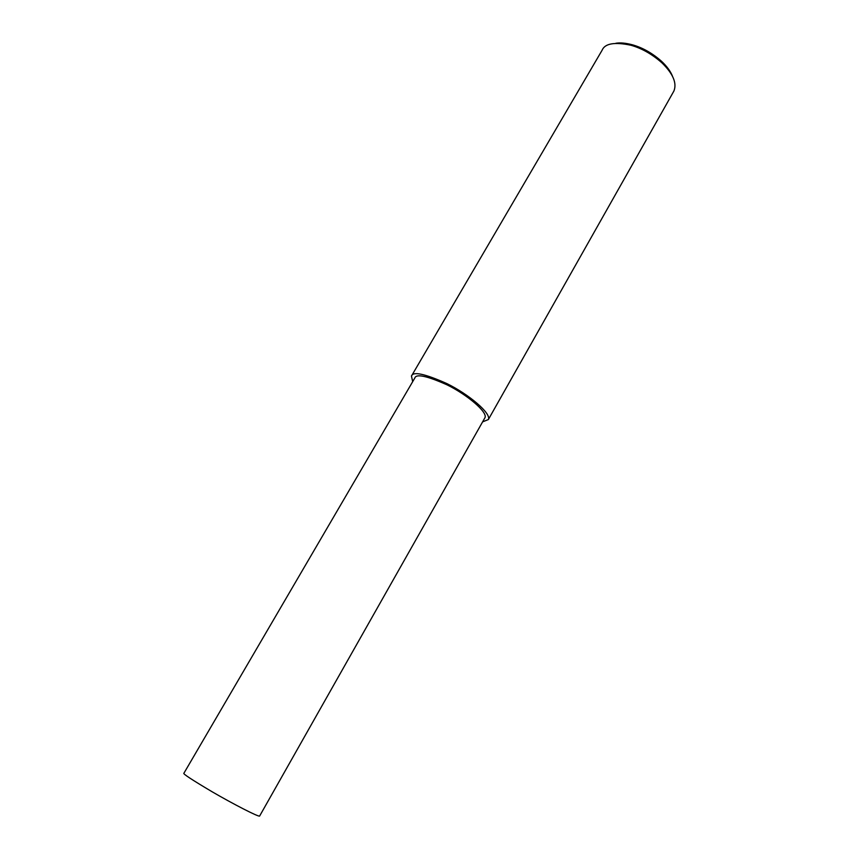 <?xml version="1.0" encoding="UTF-8"?>
<svg xmlns="http://www.w3.org/2000/svg" width="859" height="859" viewBox="0 0 859 859"><rect width="100%" height="100%" fill="white"/><g stroke="black" fill="none" stroke-linecap="round" stroke-linejoin="round"><path stroke-width="1.29" d="M482.608 421.876L488.352 419.557L673.928 90.99C677.053 83.076 673.026 73.659 661.859 62.771C652.067 54.149 641.737 48.297 630.86 45.226C614.432 41.79 604.833 43.487 602.052 50.327L411.461 376.059L412.685 381.664M672.586 76.451C670.578 71.34 666.874 66.272 661.494 61.247C652.335 53.172 642.672 47.707 632.492 44.829C625.814 43.036 620.262 42.52 615.849 43.261M488.352 419.557C491.606 413.49 468.649 394.217 446.777 383.543C424.711 373.719 412.943 371.217 411.461 376.059M484.959 417.71C487.923 412.159 466.952 394.571 447.024 384.843C426.902 375.877 416.164 373.601 414.811 378.014L183.923 773.218C182.409 773.54 191.836 779.736 212.205 791.815C232.886 803.863 258.784 817.22 259.622 816.05L484.959 417.71M661.859 62.771L661.494 61.247M630.86 45.226L632.492 44.829"/></g></svg>
